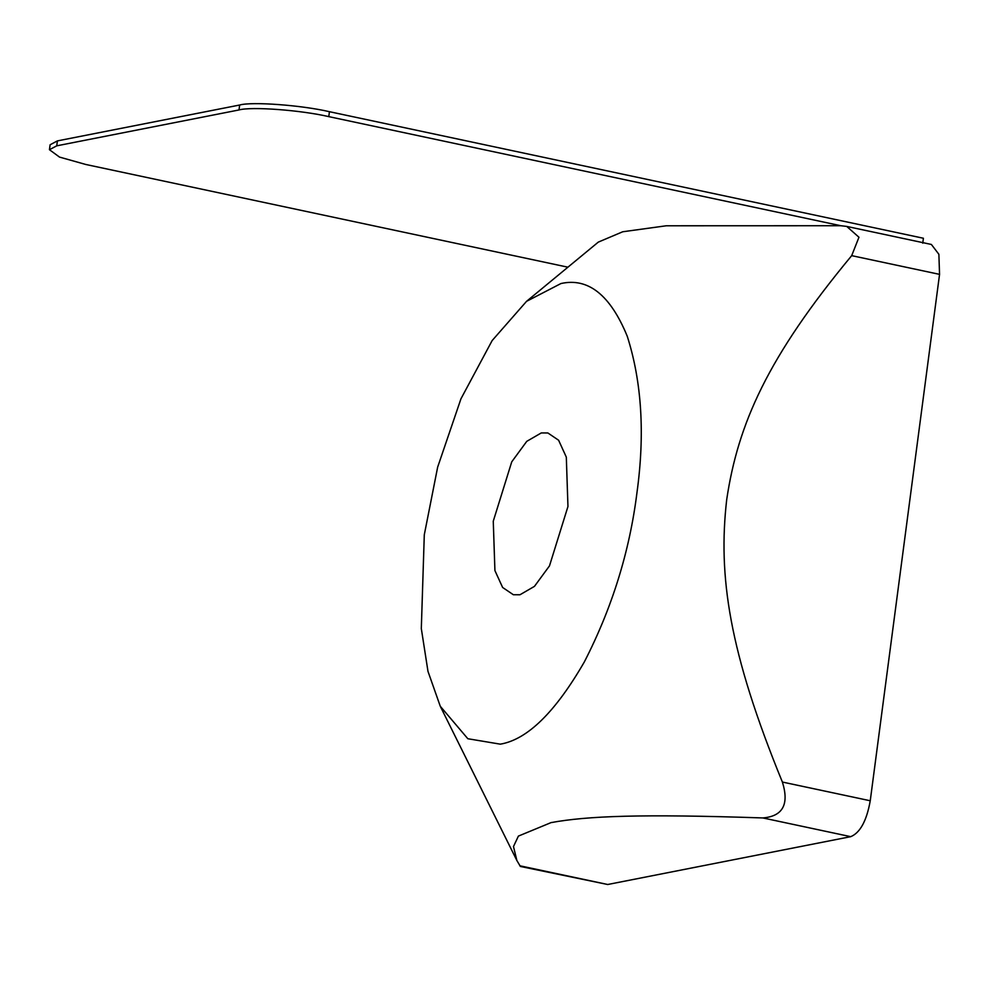 <?xml version="1.0" encoding="UTF-8"?>
<svg xmlns="http://www.w3.org/2000/svg" width="989" height="989" viewBox="0 0 989 989"><rect width="100%" height="100%" fill="white"/><g stroke="black" fill="none" stroke-linecap="round" stroke-linejoin="round"><path stroke-width="1.48" d="M526.544 301.336L492.151 340.562L460.961 398.79L437.657 467.129L424.293 534.789L421.314 628.559L427.977 671.346L440.266 706.257L467.834 738.734L500.298 744.161C527.322 739.611 555.348 712.191 584.351 661.901C612.03 607.963 629.56 551.627 636.928 492.93C645.038 434.072 641.799 381.841 627.236 336.198C610.275 294.969 588.171 277.415 560.936 283.546L526.544 301.336L598.308 242.107L622.749 231.76L666.289 225.776L840.835 225.727L328.781 116.628C300.755 110.1 251.379 106.429 239.004 109.952L56.756 145.828L49.45 149.71L59.513 157.09L85.771 164.471L567.909 267.191M49.45 149.71L50.105 144.777L57.399 140.895L239.659 105.019C252.034 101.496 301.41 105.168 329.436 111.695L923.405 238.25L922.749 243.183M840.835 225.727L846.732 226.419L858.959 237.249L851.69 255.644C767.724 356.868 737.967 423.873 726.705 499.606C717.952 575.87 728.93 651.553 782.386 782.052C789.346 804.329 782.843 816.296 762.865 817.94C640.662 813.836 587.367 815.974 551.034 822.613L518.409 836.088L513.489 846.535L516.888 860.541L520.399 866.463L607.716 884.5L519.855 865.783M762.865 817.94L850.725 836.669C860.158 832.763 866.673 820.808 870.246 800.769L782.386 782.052M851.69 255.644L939.55 274.361L870.246 800.769M939.55 274.361L938.882 254.284L931.366 244.456L846.732 226.419M567.958 506.504L549.488 565.869L534.456 586.366L519.967 594.76L513.378 594.748L502.622 587.466L494.92 570.591L493.264 521.203L511.733 461.851L526.766 441.341L541.267 432.947L547.857 432.959L558.612 440.241L566.314 457.128L567.958 506.504M850.725 836.669L607.716 884.5M328.781 116.628L329.436 111.695M239.004 109.952L239.659 105.019M56.756 145.828L57.399 140.895M440.266 706.257L516.888 860.541"/></g></svg>

